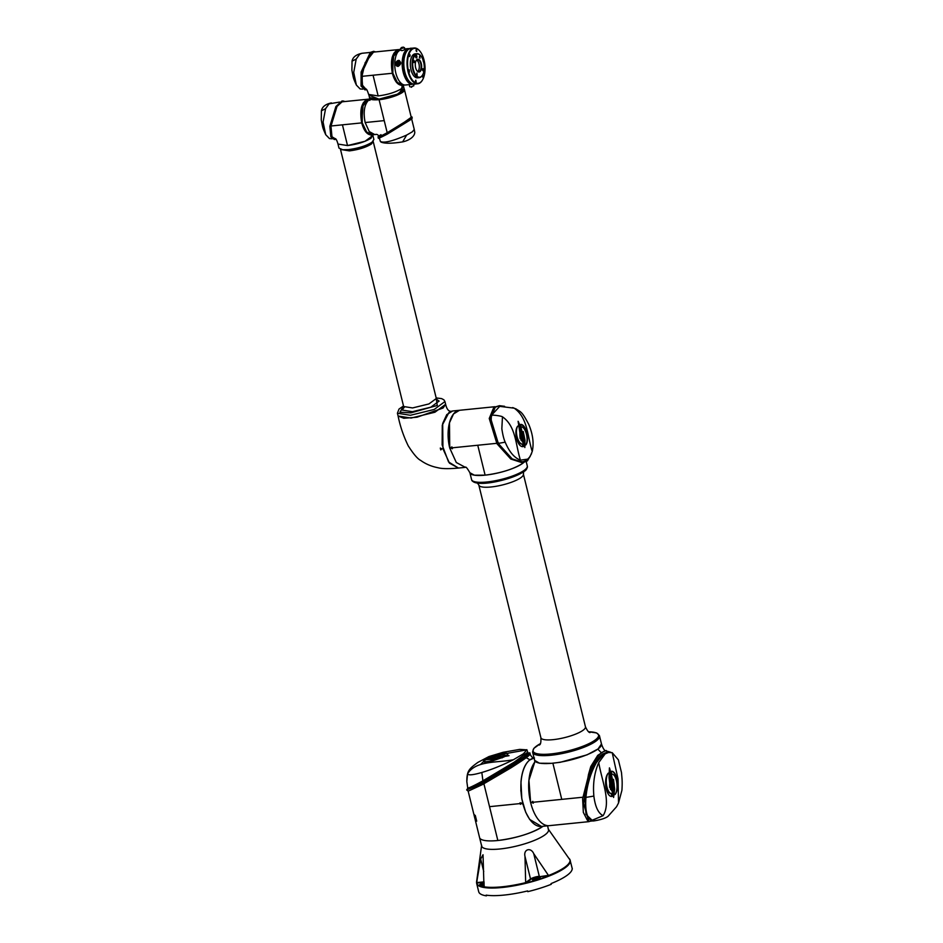 <?xml version="1.0" encoding="UTF-8"?>
<svg xmlns="http://www.w3.org/2000/svg" width="943" height="943" viewBox="0 0 943 943"><rect width="100%" height="100%" fill="white"/><g stroke="black" fill="none" stroke-linecap="round" stroke-linejoin="round"><path stroke-width="1.41" d="M548.166 828.944A34.419 8.298 166.2 0 1 544.936 834.861A34.419 8.298 166.2 0 1 506.697 848.075A34.419 8.298 166.2 0 1 481.637 845.282M481.578 845.706L476.557 882.023M476.616 882.66L480.682 859.061L483.028 854.747L483.995 887.151A48.14 11.611 166.2 0 1 476.616 883.084L476.616 882.66A48.058 11.587 -13.8 0 1 476.569 881.788M525.664 882.648L524.992 856.444C523.271 849.254 530.85 846.967 533.738 853.698L548.732 875.799A48.14 11.611 166.2 0 1 526.111 882.896L525.664 882.648A48.058 11.587 -13.8 0 1 502.124 886.797A48.058 11.587 -13.8 0 1 484.195 886.844L484.16 887.033M568.841 858.271A48.14 11.611 166.2 0 1 569.949 859.615A48.14 11.611 166.2 0 1 570.138 860.134L548.413 829.286M570.114 860.134L569.985 859.933A48.058 11.587 -13.8 0 1 564.975 867.088A48.058 11.587 -13.8 0 1 548.92 875.352M478.679 891.642A48.176 11.611 -13.8 0 0 478.714 891.748A48.176 11.611 -13.8 0 0 486.34 895.85L486.164 895.131A48.176 11.611 -13.8 0 0 527.609 890.935L527.785 891.654A48.176 11.611 -13.8 0 0 551.254 884.298L551.077 883.579A48.176 11.611 -13.8 0 0 567.108 875.316A48.176 11.611 -13.8 0 0 572.142 868.161L572.318 868.88A48.176 11.611 -13.8 0 0 572.283 868.774A48.176 11.611 -13.8 0 0 572.26 868.656M484.172 886.007L483.276 885.937L484.148 885.418M484.136 884.958A4.02 0.967 166.2 0 1 479.468 885.123A4.02 0.967 166.2 0 1 479.881 884.51A4.02 0.967 166.2 0 1 484.077 883.013M484.089 883.391A4.02 0.967 -13.8 0 0 479.975 884.876A4.02 0.967 -13.8 0 0 479.586 885.277M532.948 879.147A4.02 0.967 166.2 0 1 537.227 877.638A4.02 0.967 166.2 0 1 540.327 877.839A4.02 0.967 166.2 0 1 539.903 878.44A4.02 0.967 166.2 0 1 535.624 879.949A4.02 0.967 166.2 0 1 532.524 879.76A4.02 0.967 166.2 0 1 532.948 879.147M540.292 878.039A4.02 0.967 -13.8 0 0 536.944 878.074A4.02 0.967 -13.8 0 0 533.031 879.513A4.02 0.967 -13.8 0 0 532.642 879.913M534.693 879.336L538.559 878.652L534.693 879.336M484.136 884.852L481.413 885.017L484.101 883.874M486.34 895.85L487.13 895.272M548.732 875.799L539.207 876.766L530.532 879.017L524.992 856.444M547.565 825.832L548.508 829.675A34.419 8.298 166.2 0 1 533.432 840.791A34.419 8.298 166.2 0 1 499.92 848.983A34.419 8.298 166.2 0 1 481.673 846.083L479.586 837.62A34.419 8.298 -13.8 0 0 497.845 840.508A34.419 8.298 166.2 0 1 479.586 837.62L475.131 819.443A34.419 8.298 -13.8 0 0 475.413 820.056L475.178 819.113A34.419 8.298 -13.8 0 1 474.918 818.583L474.541 817.062L474.918 818.583M497.845 840.508C516.87 838.021 531.876 833.317 542.862 826.398A34.419 8.298 166.2 0 1 497.845 840.508L483.842 783.515M549.274 825.655A34.419 16.868 -95.8 0 1 549.25 825.655L541.459 826.445A34.419 16.868 -95.8 0 1 521.868 798.662A34.419 16.868 -95.8 0 1 530.025 759.775A34.419 16.868 -95.8 0 1 534.068 758.031M551.066 763.323L539.479 763.229L534.634 760.329L534.799 761.92L528.929 780.285L530.626 802.517A34.419 16.868 84.2 0 0 549.25 825.655A34.419 16.868 -95.8 0 1 530.237 800.843A34.419 16.868 -95.8 0 1 535.259 761.461M475.496 819.349L474.718 817.64M474.023 814.787L473.728 813.762A34.419 8.298 -13.8 0 0 474.011 814.375L474.246 815.318A34.419 8.298 -13.8 0 1 473.987 814.799L474.223 815.778L474.364 814.705M473.728 813.762L468.164 791.118M475.767 818.607A34.419 8.298 -13.8 0 1 475.213 818.17L475.779 820.504A34.419 8.298 -13.8 0 1 475.555 820.257L474.152 814.563A34.419 8.298 -13.8 0 0 474.388 814.823L474.966 817.18A34.419 8.298 -13.8 0 0 475.52 817.616L474.942 815.259A34.419 8.298 -13.8 0 0 475.296 815.471L476.698 821.164A34.419 8.298 -13.8 0 1 476.333 820.94L476.05 818.512M541.494 826.445L529.683 819.432L525.699 812.253L521.797 798.839L520.96 781.959C521.939 771.126 524.933 763.736 529.931 759.775L525.958 757.594M489.535 806.666L520.171 803.577L519.994 802.823L522.728 803.318M520.996 791.295L520.901 791.295A34.419 16.868 -95.8 0 1 520.831 789.857L520.984 789.857M523.412 805.31L522.328 803.353M520.359 804.32L521.821 803.401L520.359 804.32L520.171 803.577M534.056 758.019L530.049 759.881M522.823 803.059L522.658 802.34M520.442 804.261L520.1 802.858M475.213 818.17L475.578 818.064A34.031 8.204 -13.8 0 0 476.026 818.43M475.413 818.111L475.248 817.416M502.855 771.551L510.858 767.908L482.592 784.505L468.2 791.142L466.667 789.904L478.561 785.201L502.855 771.551L525.77 756.51L529.872 752.891L527.55 753.127M467.716 788.395L466.667 789.904M491.998 759.315L496.03 758.325L492.576 758.172C490.914 757.724 488.002 758.278 483.83 759.834L491.998 759.315M497.633 757.818L501.688 756.934L498.541 756.604C496.725 756.05 493.448 756.534 488.71 758.054L497.633 757.818M504.976 756.416L509.043 755.685L503.562 755.095C501.829 754.6 498.647 755.025 494.026 756.357L504.976 756.416M483.441 761.402L483.818 760.494C482.663 762.133 484.702 762.557 489.936 761.779L504.104 756.899L489.511 761.249C485.115 761.979 483.217 761.732 483.818 760.494L483.794 761.555A11.351 2.735 -13.8 0 0 484.018 761.92M467.622 787.794C467.61 788.725 472.714 786.403 482.922 780.828L514.218 762.156L527.715 752.149L527.986 753.221L524.119 756.675C516.151 762.522 496.513 774.698 483.205 782.018L467.869 788.996L466.82 781.535C466.891 770.82 468.907 768.946 477.901 762.38L488.969 756.545L526.889 749.862L523.412 753.787L513.416 759.728C496.808 763.005 475.885 760.317 467.575 773.802L466.82 781.488M481.048 763.936L488.969 756.545L503.173 752.278L519.77 749.39L526.889 749.862M507.511 754.447L507.287 754.718C511.13 751.241 494.038 754.082 486.541 758.561L489.087 757.818C496.018 754.129 509.574 752.007 507.287 754.718L507.676 753.834M529.86 753.999C531.05 754.494 524.721 759.139 510.858 767.908M482.922 780.828L481.826 772.482C472.856 775.063 468.105 775.511 467.575 773.802M481.826 772.482C491.609 769.594 502.147 765.339 513.416 759.728M502.147 757.877L501.935 757.029M503.916 756.522L503.562 755.095M498.788 757.618L498.541 756.604M492.824 759.162L492.576 758.172M487.154 759.433A12.059 2.912 166.2 0 1 491.633 759.386M530.626 802.517L531.616 802.422L530.626 802.517M583.069 797.212L533.054 802.269A34.419 16.868 84.2 0 0 533.278 803.165L531.616 802.422L533.255 803.059M533.054 802.269L532.83 801.361L531.616 802.422M605.712 750.793C604.357 750.593 602.954 748.329 601.481 743.98L597.909 749.178L601.127 752.585M553.011 763.724L561.757 799.369M552.928 763.146L560.295 762.286L587.088 754.824L597.791 749.084M532.842 801.373L531.699 802.352M553.789 763.064L553.117 763.135M449.74 448.078L456.271 462.471L465.37 467.351L456.318 462.53L449.74 448.078L449.469 422.794L453.559 413.93L459.489 410.299A28.679 14.051 84.2 0 0 455.74 411.796A28.679 14.051 84.2 0 0 449.74 448.078L451.956 446.923A28.679 14.051 84.2 0 0 452.168 447.831L497.491 443.245M485.115 475.154L474.412 475.178L469.897 472.749A28.679 6.919 -13.8 0 0 469.897 472.749A28.679 6.919 -13.8 0 0 492.057 474.176A28.679 6.919 -13.8 0 0 522.622 463.39L523.884 462.365A28.679 6.919 -13.8 0 1 522.622 463.39C513.44 469.166 500.945 473.091 485.115 475.154L477.759 445.249M452.168 447.831L452.404 448.727L450.73 447.972L451.956 446.935M452.369 448.62L450.813 447.913M499.436 405.679L493.802 407.4L489.24 418.456L496.937 443.705L510.776 459.029L521.809 462.6L523.212 462.459L512.19 458.887L498.352 443.564L490.655 418.315L495.216 407.258L499.425 405.679L504.588 406.315M531.581 453.595L527.432 460.879L523.212 462.459M532.63 752.172A34.419 8.298 -13.8 0 0 532.677 752.373A34.419 8.298 -13.8 0 0 550.924 755.26A34.419 8.298 -13.8 0 0 584.436 747.068A34.419 8.298 -13.8 0 0 599.512 735.953A34.419 8.298 -13.8 0 0 599.453 735.764M526.218 461.61L527.278 465.913A28.679 6.919 166.2 0 1 527.278 465.913A28.679 6.919 166.2 0 1 514.713 475.178A28.679 6.919 166.2 0 1 486.788 482.003A28.679 6.919 166.2 0 1 471.583 479.598A28.679 6.919 -13.8 0 0 493.731 481.024A28.679 6.919 -13.8 0 0 524.296 470.239A28.679 6.919 -13.8 0 0 527.278 465.913L527.385 466.349A28.679 6.919 166.2 0 1 524.414 470.675A28.679 6.919 166.2 0 1 486.894 482.439A28.679 6.919 166.2 0 1 471.689 480.034C475.838 488.486 513.298 479.197 524.202 471.359C526.076 470.404 527.137 468.73 527.385 466.349M532.677 752.373A34.419 8.298 166.2 0 0 550.924 755.26A34.419 8.298 166.2 0 0 584.436 747.068A34.419 8.298 166.2 0 0 599.512 735.953L601.457 743.874A34.419 8.298 166.2 0 1 586.381 754.989A34.419 8.298 166.2 0 1 552.869 763.182A34.419 8.298 166.2 0 1 534.622 760.294L532.583 751.984A34.419 8.298 -13.8 0 0 550.83 754.871A34.419 8.298 -13.8 0 0 584.342 746.679A34.419 8.298 -13.8 0 0 599.418 735.564L596.613 732.935L588.609 731.768M588.868 821.4L587.418 820.327L583.34 812.418L582.621 798.804L590.778 766.518L588.479 774.592L583.458 803.365L588.868 821.4L597.178 820.351M593.878 820.917L592.911 821.023L585.98 814.387L584.837 797.507C586.098 780.981 594.22 760.011 602.518 754.105L606.49 752.396L612.219 752.679L618.054 778.989L618.525 802.976L616.545 806.748L608.141 816.19C605.948 818.076 601.316 819.644 594.255 820.87L591.426 820.54C586.841 817.911 585.014 810.202 585.921 797.401C587.194 784.458 590.707 772.847 596.436 762.545L603.485 754.011L607.457 752.29M612.926 784.517L611.524 774.733L612.325 793.417L612.926 784.517L612.101 784.529A17.104 7.992 89.7 0 0 611.5 790.635M606.868 775.712A11.351 5.304 89.7 0 0 606.538 787.429A11.351 5.304 89.7 0 0 611.229 793.605L611.783 796.328L612.384 796.328L611.983 793.605C607.009 794.089 604.098 778.906 608.27 773.13C602.801 779.224 606.432 798.285 612.384 796.328L611.83 796.375M585.921 797.401L593.866 796.081C595.21 806.772 598.286 813.302 603.107 815.671C611.429 802.198 601.834 781.158 598.746 762.545L605.17 753.834L609.367 752.172M603.107 815.671L591.426 820.54M614.659 789.138L613.492 779.342L613.598 797.483L614.659 789.138L613.858 789.138A26.993 12.613 89.7 0 0 613.186 795.432M611.241 771.315L611.618 774.073C616.416 773.59 619.15 788.772 615.001 794.56C620.093 788.643 616.828 770.125 611.241 771.315L611.441 771.303M610.828 779.767L609.426 767.885L609.025 777.586L610.51 789.421L610.828 779.767L610.168 779.778A19.473 9.1 89.7 0 0 609.626 787.322M590.778 766.518L597.756 755.343L605.088 750.616L610.628 752.219M588.479 774.592C592.428 763.783 596.954 756.345 602.082 752.302L606.255 750.498M618.525 802.976L621.92 790.305C622.51 780.887 621.967 778.67 621.496 772.588L618.36 759.834L612.219 752.679M593.866 796.081C592.758 783.716 594.385 772.541 598.746 762.545M613.551 781.146A8.475 3.961 -90.3 0 1 613.858 789.138M611.229 793.605L611.983 793.605M611.323 771.303A12.565 5.87 -90.3 0 1 617.064 786.085M611.571 775.853A8.475 3.961 -90.3 0 1 612.101 784.529M609.426 767.885A11.068 5.175 -90.3 0 1 610.168 779.778M520.43 460.16C514.324 457.85 509.244 451.862 505.2 442.173L498.67 443.328C492.706 433.061 490.313 423.702 491.527 415.25L499.719 406.374L514.241 408.178C527.939 418.079 527.149 435.489 532.229 451.532L530.001 456.695L527.703 459.135L520.43 460.16C515.526 444.766 516.057 426.248 502.454 416.806L502.159 416.7C502.089 416.24 494.179 414.837 491.527 415.25M523.047 436.067L521.031 427.45L523.153 443.941L523.047 436.067L522.257 436.173A15.206 7.579 82 0 0 522.245 441.831M523.188 446.569L522.835 444.106C518.013 444.589 514.395 431.199 517.766 426.083C513.181 431.493 517.707 448.326 523.506 446.522L523.353 446.546M512.65 407.576L514.241 408.178M525.003 440.145L523.212 431.505L524.85 447.548L525.003 440.145L524.343 440.24A23.988 11.953 82 0 0 524.273 445.992M520.43 424.456L521.055 426.873C525.557 426.448 529.023 439.851 525.852 444.943C529.872 439.756 525.722 423.407 520.43 424.456M520.76 431.882L518.096 421.297L521.102 440.416L520.76 431.882L519.982 431.988A17.304 8.617 82 0 0 520.135 438.601M530.013 456.695L527.031 460.208L522.929 461.752L519.334 461.516M505.2 442.173C503.868 439.344 502.749 434.876 501.841 428.77L502.454 416.806M515.491 408.649L515.88 408.826C521.137 412.362 521.715 411.089 528.764 424.421L528.929 424.798C532.925 434.534 534.033 443.446 532.229 451.532M523.424 433.403A7.544 3.76 -98 0 1 524.343 440.24M516.104 430.739A10.09 5.021 82 0 0 522.233 444.188L522.835 444.106M522.233 444.188L523 446.569M520.442 424.515A11.163 5.564 -98 0 1 527.066 439.403M521.231 429.077A7.544 3.76 -98 0 1 522.257 436.173M518.108 421.297A9.843 4.904 -98 0 1 519.982 431.988M436.927 399.62L439.12 401.07L430.821 407.187L412.397 411.69L402.355 410.099L403.628 407.8M403.533 406.079L399.973 412.185L410.794 412.869L437.246 405.466L436.208 398.052M411.077 418.055L398.099 416.004L403.84 418.279L417.006 417.219L443.08 408.024L445.626 404.323L434.912 412.232L411.077 418.055M448.939 412.492L452.699 410.983L446.758 414.614L442.68 423.49L442.939 448.762L449.469 463.166L458.463 468.046L448.585 461.976L442.137 444.896L442.279 425.175L448.939 412.492M440.746 449.905L440.298 448.102L441.949 448.868L440.746 449.905M440.817 449.846L440.369 448.043M436.314 398.5L373.18 141.438L371.436 143.984C366.061 147.367 358.729 149.666 349.429 150.88L340.506 149.465L403.639 406.527L412.562 407.942L428.947 403.934L436.314 398.5L437.234 399.879L436.267 399.632M437.139 399.808L439.132 401.152M335.06 138.656C334.741 138.833 336.073 137.183 337.995 144.055L338.985 148.098L342.674 149.725L348.521 149.607C358.458 148.299 366.285 145.847 372.025 142.228L373.888 139.517L372.898 135.497L365.024 141.285L347.519 145.564L337.995 144.055L347.519 145.564C357.444 144.267 365.283 141.815 371.035 138.197L371.648 134.955M402.355 410.099L403.521 408.06M369.739 99.145L368.289 99.286L362.053 107.066L362.218 122.814L366.285 131.772L371.884 134.814L373.876 134.613M336.073 139.258L331.983 136.759L330.969 126.221L337.005 106.441L343.028 100.96L344.997 101.526M335.425 139.387L334.293 139.505L330.852 136.865L329.838 126.327L335.885 106.559L341.896 101.066L343.028 100.96M339.621 102.068L329.083 103.848L325.559 108.704L321.41 110.802L321.257 119.844C322.93 128.425 322.341 126.999 325.736 134.719L329.484 138.574L332.172 138.798M325.559 108.704L323.084 122.095L325.736 134.719M363.244 102.858L361.723 122.861L366.226 132.338M369.644 99.357L362.371 105.97L362.218 122.814L366.91 132.492L373.192 134.472M330.875 126.008L361.664 122.896L361.499 107.054L367.829 99.215M371.448 134.979L365.754 131.914L361.664 122.896M342.439 124.841L347.519 145.564M372.744 134.743L371.035 138.197M368.854 94.866L369.526 97.636L379.003 99.145L396.39 94.889L404.217 89.125L403.533 86.355M411.172 116.979L409.781 118.842L386.854 132.963C377.825 137.643 375.679 138.315 380.442 134.979M411.938 116.897L412.244 118.123L410.087 120.067L387.16 134.189C378.143 138.857 375.998 139.529 380.736 136.216M406.669 135.061L412.28 131.843L414.248 129.509L414.79 132.362C414.507 137.148 408.531 140.625 402.626 141.898L406.669 135.061C392.701 141.179 383.942 143.301 380.383 141.438L379.263 137.749M414.248 129.509L414.802 132.421M402.637 141.886C392.135 143.56 384.992 143.654 381.22 142.169L380.406 141.568M414.236 129.403L411.561 118.535M378.579 138.161L378.838 136.24M404.441 89.585L411.254 117.309L400.799 124.712L387.196 132.715C379.204 137.041 377.129 137.702 380.984 134.684M404.464 89.632L396.59 95.443L379.086 99.722L384.225 120.621L365.153 122.543L369.255 131.584L374.878 134.625C376.764 133.989 378.119 134.613 378.945 136.535L378.945 136.523M384.225 120.621L387.196 132.715M365.153 122.543C363.09 111.934 364.34 104.355 368.913 99.817L369.786 99.652M369.538 98.155L379.086 99.722M369.75 99.298L368.913 99.817M370.399 99.05L379.133 99.675L394.728 96.103L404.099 90.776M370.446 95.738L379.003 99.145L399.019 93.746L402.531 87.852M400.61 49.484L398.924 49.649L392.689 57.44L392.854 73.177L396.92 82.147L402.52 85.188L404.512 84.988M366.709 89.62L362.195 85.966L362.242 71.951L371.436 52.278L373.664 51.323L375.62 51.889M366.061 89.75L364.929 89.868L361.063 86.061L361.11 72.069L370.304 52.395L373.664 51.323M352.045 61.165L356.195 59.067L359.719 54.222L362.006 53.279C356.1 54.553 352.788 57.181 352.045 61.165L351.892 70.206C353.554 78.788 352.977 77.373 356.371 85.082L360.12 88.937L362.796 89.161M361.935 76.336L373.063 75.216L378.155 95.938L368.619 94.418C367.428 90.54 366.473 88.736 365.754 89.019L362.489 85.259L361.935 76.336L365.177 62.651L373.511 52.113L398.465 49.59M373.063 75.216L392.3 73.271L392.135 57.429L398.417 49.59M356.195 59.067L353.719 72.458L356.371 85.082M403.533 85.837L401.659 88.559L402.284 85.318M402.083 85.342L396.39 82.277L392.3 73.271M378.155 95.938C388.08 94.642 395.919 92.178 401.659 88.559M393.868 53.221L392.359 73.224L396.85 82.701M400.268 49.731L392.995 56.344L392.854 73.177L397.545 82.866L403.828 84.846M417.112 70.925A6.023 2.947 84.2 0 0 418.739 71.656A6.023 2.947 84.2 0 0 419.529 71.338A6.023 2.947 84.2 0 0 420.778 63.711A6.023 2.947 84.2 0 0 417.525 59.668A6.023 2.947 84.2 0 0 416.735 59.987A6.023 2.947 84.2 0 0 416.075 60.706M417.796 71.444A6.023 2.947 84.2 0 0 418.963 63.9A6.023 2.947 84.2 0 0 416.641 60.057M415.934 57.676L416.594 56.262L415.722 55.649M420.554 55.566A12.047 5.906 84.2 0 0 420.425 55.413A12.047 5.906 84.2 0 0 416.924 53.68A12.047 5.906 84.2 0 0 415.344 54.305A12.047 5.906 84.2 0 0 412.822 69.546A12.047 5.906 84.2 0 0 419.34 77.644A12.047 5.906 84.2 0 0 420.92 77.008A12.047 5.906 84.2 0 0 422.429 75.24A12.047 5.906 84.2 0 0 422.535 75.063M419.34 77.644L417.513 77.833A12.047 5.906 -95.8 0 1 410.995 69.735A12.047 5.906 -95.8 0 1 415.097 53.857L416.924 53.68M409.121 55.826L409.51 54.305L410.134 55.083L409.745 56.592L409.121 55.826M416.111 50.698L416.511 49.189L416.735 51.476L416.111 50.698M422.476 76.607L422.865 75.098L423.101 77.373L422.476 76.607M415.486 81.723L415.875 80.214L416.111 82.501L415.486 81.723M408.802 71.338L409.203 69.817L409.427 72.104L408.802 71.338M423.336 61.719L423.183 59.586L423.584 61.79M419.941 71.668A6.401 3.135 -95.8 0 1 417.242 71.079A6.401 3.135 -95.8 0 1 416.169 60.529A6.401 3.135 -95.8 0 1 416.983 59.586A6.401 3.135 -95.8 0 1 421.285 63.558A6.401 3.135 -95.8 0 1 419.941 71.668M421.167 76.619A11.658 5.717 84.2 0 0 422.629 74.898A11.658 5.717 84.2 0 0 420.684 55.708A11.658 5.717 84.2 0 0 415.757 54.635A11.658 5.717 84.2 0 0 413.317 69.393A11.658 5.717 84.2 0 0 421.167 76.619M416.558 57.877A1.344 0.66 -95.8 0 1 415.993 57.759A1.344 0.66 -95.8 0 1 415.769 55.554A1.344 0.66 -95.8 0 1 415.934 55.354A1.344 0.66 -95.8 0 1 416.841 56.179A1.344 0.66 -95.8 0 1 416.558 57.877M424.055 60.175A17.587 8.617 -95.8 0 1 422.594 79.825A17.587 8.617 -95.8 0 1 408.555 71.515A17.587 8.617 -95.8 0 1 409.84 52.183A17.587 8.617 -95.8 0 1 419.659 50.887A17.587 8.617 -95.8 0 1 424.055 60.175M422.488 80.002A17.976 8.805 -95.8 0 1 422.393 80.167A17.976 8.805 -95.8 0 1 417.784 83.762A17.976 8.805 -95.8 0 1 408.06 71.68A17.976 8.805 -95.8 0 1 414.166 47.999A17.976 8.805 -95.8 0 1 419.399 50.592A17.976 8.805 -95.8 0 1 419.529 50.745M416.547 74.544L416.936 73.035L417.16 75.322L416.547 74.544M422.499 70.183L422.888 68.674L423.513 69.452L423.124 70.961L422.499 70.183M419.376 57.44L419.765 55.932L419.989 58.218L419.376 57.44M413.411 61.802L413.8 60.293L414.425 61.071L414.036 62.58L413.411 61.802M417.784 83.762L414.566 84.08A17.976 8.805 -95.8 0 1 404.842 71.998A17.976 8.805 -95.8 0 1 410.948 48.317L414.166 47.999M404.5 47.716L403.074 47.162L400.421 48.73L404.5 47.716L404.688 49.661C402.307 50.781 401.093 50.91 401.034 50.026M400.822 50.38L400.421 48.73M398.5 60.47A3.065 2.593 -68.9 0 0 397.239 66.269A3.065 2.593 -68.9 0 1 399.431 60.564A3.065 2.593 -68.9 0 0 398.5 60.47M398.182 66.375C394.657 64.666 394.704 62.674 398.311 60.387C401.541 61.979 401.506 63.971 398.182 66.375L397.121 66.222M412.126 84.328L405.514 85A17.976 8.805 -95.8 0 1 395.789 72.917A17.976 8.805 -95.8 0 1 400.622 49.566M410.936 84.01A17.976 8.805 -95.8 0 1 403.18 72.163A17.976 8.805 -95.8 0 1 407.411 49.119M398.311 60.387L399.325 60.517M422.959 59.88L423.372 61.59M423.383 61.036L423.124 60.222M409.781 56.238L409.91 55.154C410.122 56.085 409.863 56.274 409.097 55.755C409.073 54.611 409.345 54.411 409.899 55.177L409.262 54.435M409.415 54.918L409.568 56.014L409.415 54.918M408.755 70.525L408.861 71.503M408.908 70.76L409.262 71.527L408.908 70.76M398.017 61.731L399.007 62.108C398.335 62.214 400.716 61.484 397.946 64.831C396.638 64.324 396.19 63.829 396.602 63.358L398.017 61.731M397.51 64.914A1.697 1.438 -68.9 0 0 398.818 61.778A1.697 1.438 -68.9 0 0 398.736 61.755M398.252 61.106A2.31 1.957 111.1 0 1 398.158 65.633A2.31 1.957 111.1 0 1 398.252 61.106M397.144 64.289L398.394 64.454L398.335 62.085L397.144 64.289M397.227 64.077L398.111 62.061M423.042 75.912L422.924 76.796L422.582 76.041M423.254 75.959C423.336 77.149 423.065 77.338 422.452 76.548C422.594 75.275 422.865 75.086 423.254 75.959M416.063 49.896L416.169 50.863M416.676 50.014L416.57 50.887L416.264 50.05M415.439 80.921L415.533 81.888M415.674 81.699L415.78 80.827L416.122 81.581M480.824 851.069L476.663 883.438A48.176 11.611 -13.8 0 0 502.23 887.481A48.176 11.611 -13.8 0 0 565.246 867.725A48.176 11.611 -13.8 0 0 570.244 860.452A48.176 11.611 -13.8 0 0 570.102 860.028M484.042 881.858L476.616 882.613M484.054 882.342L476.616 883.084M525.652 882.601L530.532 879.017A6.695 1.615 -13.8 0 1 539.29 876.283L533.738 853.698M530.956 879.347L526.111 882.896M539.207 876.766L548.885 875.304M483.747 871.58L480.682 859.061M588.656 731.803A33.7 8.122 166.2 0 1 592.499 741.764A33.7 8.122 166.2 0 1 550.971 753.928A33.7 8.122 166.2 0 1 540.374 743.662M473.08 481.543A28.042 6.766 -13.8 0 0 487.354 482.946A28.042 6.766 -13.8 0 0 524.037 471.441M539.502 745.017L539.502 745.029C539.148 744.416 541.27 745.996 540.893 737.732A22.938 5.528 -13.8 0 0 553.058 739.666A22.938 5.528 -13.8 0 0 575.407 734.208A22.938 5.528 -13.8 0 0 585.45 726.794C587.265 730.672 588.797 732.605 590.059 732.605M585.45 726.794L523.389 474.117A22.938 5.528 166.2 0 1 513.334 481.531A22.938 5.528 166.2 0 1 490.997 486.989A22.938 5.528 166.2 0 1 478.832 485.067L540.893 737.732M403.498 405.961L399.007 409.073L397.416 413.223L410.394 415.285L434.228 409.451L444.943 401.553L443.905 399.832L441.607 398.606L436.185 397.934M361.77 122.885L365.86 131.914L371.495 134.979C367.181 134.884 363.915 130.853 361.711 122.885C359.472 109.742 361.534 101.856 367.876 99.215L361.605 107.042L361.77 122.885M368.029 99.204L369.184 99.192L368.183 99.18L361.9 107.019L362.065 122.861L366.167 131.879L372.768 134.731L371.495 134.979M369.503 97.931L379.062 99.604L396.555 95.326L404.382 89.361M378.98 99.286L396.484 95.007L404.123 88.76L404.429 89.526C405.749 92.697 390.39 98.673 379.121 99.687C372.909 100.135 369.715 99.604 369.526 98.096L378.98 99.286M398.665 49.566L392.229 57.417L392.406 73.259L396.496 82.277L402.131 85.342C397.805 85.247 394.539 81.216 392.335 73.248C390.107 60.104 392.17 52.219 398.512 49.578L392.536 57.382L392.701 73.224L396.791 82.253L403.404 85.094L402.131 85.342M411.254 87.275L412.61 86.296M410.877 86.921L413.847 85.742L410.877 86.921M403.003 47.185C404.205 47.115 403.757 47.445 401.659 48.176C400.021 47.551 402.92 47.244 403.003 47.185M409.168 72.033L409.309 70.159M398.818 61.778L398.064 61.637A1.697 1.438 111.1 0 1 398.005 64.961A1.697 1.438 111.1 0 1 398.04 61.637C396.343 62.521 396.131 63.605 397.427 64.89L397.592 64.949M422.829 77.314L422.971 75.428M416.476 51.405L416.617 49.531M407.871 48.859A18.082 8.852 84.2 0 0 407.14 49.307A18.082 8.852 84.2 0 0 402.602 68.037A18.082 8.852 84.2 0 0 411.443 84.175C402.142 82.465 398.712 54.435 407.105 49.331L412.492 48.388M415.356 83.998A18.082 8.852 -95.8 0 1 404.299 70.56A18.082 8.852 -95.8 0 1 408.413 49.177A18.082 8.852 -95.8 0 1 411.749 48.246M403.262 55.979A17.717 8.676 84.2 0 0 405.502 78.116M572.283 868.774L569.949 859.615M476.663 883.438L478.714 891.748M474.812 818.194L474.011 814.905M529.931 754.011C531.722 757.253 533.243 758.573 534.492 757.972M530.178 754.129L529.872 752.891M527.715 752.137L526.854 749.673M549.25 825.655L589.175 821.624M444.943 401.553L445.626 404.323C447.524 412.327 450.907 411.537 452.534 410.995L494.91 406.716M471.583 479.598L469.897 472.749C467.256 468.164 465.736 466.361 465.347 467.351M477.146 482.639L478.832 485.067M523.389 474.117L523.766 471.194M540.398 743.614L533.844 748.353L532.583 751.984M397.416 413.223L398.099 416.004C400.15 426.248 403.533 436.185 408.225 445.827C413.47 454.054 417.631 458.923 420.708 460.432C425.706 464.027 431.446 466.455 437.929 467.716C441.949 468.836 448.797 468.942 458.463 468.046L465.264 467.363M404.241 407.47L403.463 408.166L403.639 406.527M331.37 102.905C325.465 104.19 322.152 106.818 321.41 110.802M367.782 99.227L342.439 101.785M370.67 99.227L369.774 100.394L369.55 98.202M362.006 53.279L370.257 52.443M403.533 85.86L403.38 85.106M413.847 85.742L413.517 84.41M409.757 86.744L409.238 84.622M404.806 48.942L408.508 48.565M416.052 83.703L411.443 84.175M415.839 82.43L415.627 80.332"/></g></svg>
